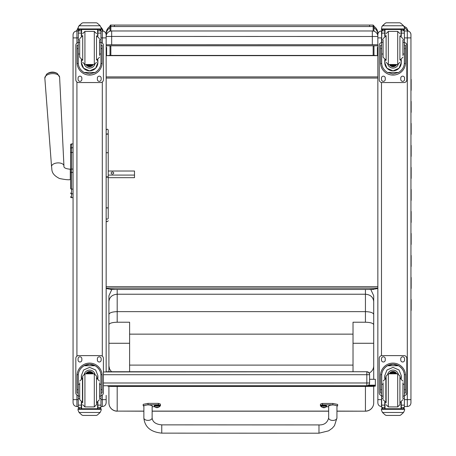 <?xml version="1.0" encoding="UTF-8"?>
<svg xmlns="http://www.w3.org/2000/svg" width="456" height="456" viewBox="0 0 456 456"><rect width="100%" height="100%" fill="white"/><g stroke="black" fill="none" stroke-linecap="round" stroke-linejoin="round"><path stroke-width="0.68" d="M103.404 374.712L369.588 374.707A2.759 2.759 180 0 0 366.829 371.948L366.829 385.736A2.759 2.759 180 0 0 369.588 382.983L103.404 382.989M366.829 385.742L103.404 385.742L366.829 385.736A2.759 2.759 0 0 0 369.588 382.983L369.588 374.496A2.759 2.759 0 0 0 366.829 371.737L106.157 371.737L366.829 371.737A2.759 2.759 -0 0 1 369.588 374.496L369.588 382.772M373.983 31.23L373.983 25.906L373.156 25.08L373.156 31.037M373.156 45.856L373.156 55.415L373.983 55.501L373.983 45.856L373.983 55.364L377.374 55.666L106.63 55.666L110.021 55.364L110.021 45.856L110.021 55.501L112.689 55.364M369.571 289.469L373.681 289.469L369.571 289.412L373.983 289.15C376.548 288.836 377.836 288.494 377.847 288.135L106.157 288.135C106.168 288.494 107.456 288.836 110.021 289.167L114.433 289.412L110.323 289.469L114.433 289.469M373.407 289.469L110.603 289.469M373.156 55.415L369.571 55.438L373.983 55.501M369.571 55.438L114.433 55.415M370.363 289.469A8.276 5.067 0 0 1 369.571 289.492L370.705 289.446M110.021 27.782A8.276 8.134 180 0 0 106.157 34.662L106.157 33.356C106.248 30.364 107.536 28.027 110.021 26.357L110.021 29.948M110.021 30.375L110.021 31.23M114.433 55.438L110.021 55.501M113.641 289.469A8.276 5.067 180 0 0 114.433 289.492L113.299 289.446M373.983 27.782A8.276 8.134 -0 0 1 377.847 34.662L377.847 33.356C377.756 30.364 376.468 28.033 373.983 26.357M377.374 55.666L377.374 47.43L377.847 47.703L377.847 76.904L106.157 76.904L106.157 78.067L377.847 78.067L377.847 341.852M106.63 49.453L106.157 49.453L106.157 47.703L106.63 47.43L106.63 55.666M106.63 47.703L106.157 47.703L106.157 44.129M106.157 286.716L377.847 286.716M377.847 49.453L377.374 49.453M106.157 44.768L372.33 44.705L372.33 30.974A5.518 5.518 180 0 1 377.847 36.491A5.518 5.518 0 0 0 372.33 30.974L111.674 30.974L111.674 36.429L377.847 36.491L377.847 45.799L106.157 45.799M106.157 36.491A5.518 5.518 180 0 1 111.674 30.974A5.518 5.518 0 0 0 106.157 36.491L111.674 36.429L111.674 44.705M372.33 44.705L377.847 44.768M70.577 151.096L70.577 151.472M70.577 158.488L70.577 188.277A0.992 0.844 0 0 0 71.569 189.115L71.569 172.448L73.063 172.448L73.063 169.079L71.569 169.079L71.569 172.448L70.577 172.448M70.577 172.431L70.577 169.079L71.569 169.079L71.569 152.458A0.992 0.844 180 0 0 70.577 153.301L70.577 144.945M70.577 153.871L70.577 169.153M70.577 183.09L70.577 188.328M73.063 143.931L71.569 143.931A0.992 0.992 180 0 0 70.577 144.922A0.992 0.992 180 0 1 71.569 143.931L70.577 144.922L70.577 148.627A0.992 0.844 180 0 1 71.569 147.772L71.569 143.931L73.063 143.931L73.063 147.772L71.569 147.772L71.569 152.458L73.063 152.458M70.577 196.661A0.992 0.992 -0 0 0 71.569 197.653L71.267 197.636M70.577 196.69A0.992 0.992 -0 0 0 71.569 197.682A0.992 0.992 -0 0 1 70.577 196.69L70.612 196.941M73.063 193.811L73.063 189.115L71.569 189.115L71.569 193.811L73.063 193.811M57.496 73.661A6.709 3.631 176.4 0 0 46.495 74.345L44.836 78.118A7.404 4.001 -3.6 0 1 51.973 73.633A7.404 4.001 -3.6 0 1 59.611 77.201L57.496 73.661A8.966 8.966 0 0 0 46.495 74.345M108.226 175.075L134.497 175.075L134.497 171.017L108.226 171.017L108.226 152.942L107.194 152.612L106.157 152.942L106.157 177.184L108.226 177.184A1.032 0.359 180 0 0 107.194 176.825A1.032 0.359 180 0 0 106.157 177.184M113.721 173.046A1.294 1.089 180 0 1 111.139 173.046A1.294 1.089 180 0 1 113.721 173.046M108.226 177.686L134.497 177.686L134.497 175.075M106.157 37.888L106.157 34.844A3.859 3.859 180 0 0 102.298 30.979L102.298 37.899L106.157 37.888L106.157 371.948M102.298 395.056L102.298 406.524C104.641 406.296 105.929 405.008 106.157 402.659L106.157 395.341M73.063 399.633L73.063 402.648C73.291 405.008 74.579 406.296 76.921 406.524L76.921 399.644L73.063 399.633L73.063 34.844A3.859 3.859 -0 0 1 76.921 30.979L78.255 30.979L76.921 30.979C74.579 31.213 73.291 32.496 73.063 34.844M106.157 36.28L106.157 39.148M106.157 147.379L106.157 146.387M106.157 152.127L106.157 156.989M73.063 395.341L73.063 385.548M73.063 372.313L73.063 205.103M73.063 47.903L73.063 36.28M377.847 399.633L377.847 402.876C378.064 405.093 379.278 406.307 381.49 406.524L381.49 399.644L377.847 399.633L377.847 34.622A3.642 3.642 -0 0 1 381.49 30.979L381.49 30.979C379.278 31.196 378.064 32.41 377.847 34.622M377.847 38.669L377.847 36.064M377.847 362.326L377.847 385.69M377.847 395.551L377.847 387.628M410.947 36.064L410.947 387.583M410.947 37.888L410.947 34.622A3.642 3.642 180 0 0 407.305 30.979L407.305 37.899L410.947 37.888L410.947 402.882C410.731 405.093 409.517 406.307 407.305 406.524L407.305 399.644L410.947 399.633M410.947 387.628L410.947 395.551M377.847 40.077L377.847 47.703L377.374 47.703M377.847 353.565L377.847 359.818M377.847 39.358L377.847 41.718M377.847 359.738L377.847 360.65M410.947 360.65L410.947 310.428M410.947 50.023L410.947 41.718M371.999 385.73L375.362 385.434L375.362 386.124L371.999 386.42L371.999 385.73L367.046 385.73M110.854 385.742L110.854 386.42L107.816 386.124L107.816 385.742M368.106 385.423L375.362 385.423L375.362 379.295L369.588 379.295M110.854 386.42L371.999 386.42M76.597 30.997L78.027 28.728M101.192 28.38L103.056 31.054M382.196 29.817L382.413 29.492M404.535 27.491L408.12 31.076M373.709 379.295L373.709 365.923C373.578 369.121 372.073 371.503 369.189 373.065M365.433 386.42L365.433 411.101A8.276 8.185 -0 0 0 373.709 402.916L373.709 386.266L373.709 402.916A8.276 8.276 0 0 1 365.433 411.187L336.944 411.101M108.916 386.232L108.916 402.916A8.276 8.185 -0 0 0 117.192 411.101L143.868 411.187M111.498 371.737L109.588 369.086L108.916 365.923L108.916 371.737M108.916 365.923L108.916 324.729C109.389 323.207 112.147 322.375 117.192 322.221L129.607 322.221L129.607 371.737M111.817 289.492L108.916 295.784L108.916 324.729M108.916 311.722L108.916 299.911M129.607 343.271L108.916 343.271L108.916 314.435C109.411 312.736 112.17 311.807 117.192 311.636L365.433 311.636L365.433 322.221C370.483 322.375 373.242 323.207 373.709 324.729L373.709 343.271L353.024 343.271M353.024 371.737L353.024 322.221L365.433 322.221M373.709 299.911L373.709 365.923M373.709 324.729L373.709 314.435C373.219 312.736 370.46 311.807 365.433 311.636L365.433 294.228C370.46 294.667 373.219 297.118 373.709 301.593L373.709 295.784L370.808 289.492M373.709 359.505L373.709 375.613M373.709 314.435L373.709 301.593M129.607 365.102L353.024 365.102M108.916 301.593C109.411 297.118 112.17 294.661 117.192 294.228L365.433 294.228L365.433 289.492M353.024 334.14L129.607 334.14M410.947 288.523L410.947 299.529M410.947 266.515L410.947 277.522M410.947 244.507L410.947 255.508M410.947 222.494L410.947 233.5M410.947 200.486L410.947 211.493M410.947 178.478L410.947 189.479M410.947 156.465L410.947 167.472M410.947 134.457L410.947 145.464M410.947 112.45L410.947 123.451M410.947 90.442L410.947 101.443M410.947 68.326L410.947 79.435M411.164 79.384L411.164 90.385M411.164 101.392L411.164 112.398M411.164 123.399L411.164 134.406M411.164 145.413L411.164 156.414M411.164 167.42L411.164 178.427M411.164 189.428L411.164 200.435M411.164 211.436L411.164 222.442M411.164 233.449L411.164 244.45M411.164 255.457L411.164 266.464M411.164 277.465L411.164 288.471M411.164 299.478L411.164 310.479M108.226 144.541L108.226 130.239C107.821 128.86 107.131 128.86 106.157 130.239L106.157 152.942M106.157 210.336L106.157 194.21M106.157 207.28A1.032 0.707 0 0 0 107.194 207.987A1.032 0.707 0 0 0 108.226 207.28A1.032 0.621 0 0 1 107.194 207.902A1.032 0.621 0 0 1 106.157 207.28L106.157 218.15A1.032 0.986 180 0 0 107.194 219.131A1.032 0.986 180 0 0 108.226 218.15L108.226 134.702L107.194 133.756L106.157 134.702M108.226 130.239L108.226 134.702M108.226 217.381L108.226 218.15M79.692 384.317L78.255 384.317L78.255 375.653C78.278 371.554 80.21 368.254 84.046 365.752L89.61 364.287L95.173 365.752L84.046 365.752M95.173 365.752C99.015 368.254 100.941 371.554 100.964 375.653L100.964 384.317L99.528 384.317M97.875 378.571L97.875 375.653L97.39 378.412A8.265 8.265 0 0 0 97.875 375.641M81.345 378.571L81.345 375.653L83.596 369.981L89.61 367.382L95.629 369.981L97.875 375.653M102.121 393.032L101.015 393.032L102.121 393.032L102.121 375.624A12.511 12.511 180 0 0 89.61 363.113A12.511 12.511 180 0 0 77.098 375.624L77.098 393.032L78.204 393.032L77.098 393.032M79.692 396.07L78.255 396.07L78.295 374.678L77.132 374.678L77.098 375.636M77.132 374.678A12.511 12.511 0 0 1 89.61 363.124A12.511 12.511 0 0 1 102.087 374.678L100.924 374.678L100.964 396.07L99.528 396.07M102.121 375.636L102.087 374.678M100.964 396.07L100.964 407.328A1.379 1.379 -80.7 0 1 100.958 407.407L99.585 408.707L97.875 408.707L99.59 408.707M100.958 407.407L97.875 407.407L97.875 408.707M79.059 412.475L81.898 415.051L82.878 415.427L96.341 415.427L97.322 415.051L100.16 412.475L79.059 412.475L78.027 410.132L78.027 408.736L81.613 408.736L81.613 402.266M78.295 374.678A11.354 11.354 0 0 1 89.61 364.281A11.354 11.354 0 0 1 100.924 374.678M97.875 407.407L97.875 402.163M81.345 375.641A8.265 8.265 0 0 0 81.829 378.412L81.345 375.647M84.371 373.886A5.518 5.518 0 0 1 94.848 373.886M100.16 412.475L101.192 410.132L101.192 408.747L78.027 408.747L101.192 408.747L97.607 408.736L97.607 402.266M78.255 396.07L78.255 407.328A1.379 1.379 80.7 0 0 78.261 407.407L79.635 408.707L81.345 408.707L79.635 408.707M81.345 408.707L81.345 402.163M78.255 395.586A2.759 2.759 0 0 1 75.821 392.85L75.821 358.365A2.759 2.759 0 0 1 78.574 355.612L100.645 355.612A2.759 2.759 0 0 1 103.404 358.37L103.404 392.85A2.759 2.759 0 0 1 100.964 395.586M75.821 358.37A2.759 2.759 0 0 1 78.574 355.612L100.645 355.612A2.759 2.759 0 0 1 103.404 358.365L103.404 358.365M97.367 360.092L97.367 358.718A1.898 1.898 0 0 1 99.265 356.82A1.898 1.898 0 0 1 101.158 358.718L101.158 360.092A1.898 1.898 0 0 1 99.265 361.99A1.898 1.898 0 0 1 97.367 360.092A1.898 1.898 0 0 0 99.265 361.99A1.898 1.898 0 0 0 101.158 360.092M78.061 360.092L78.061 358.718A1.898 1.898 0 0 1 79.954 356.82A1.898 1.898 0 0 1 81.852 358.718L81.852 360.092A1.898 1.898 0 0 1 79.954 361.99A1.898 1.898 0 0 1 78.061 360.092A1.898 1.898 0 0 0 79.954 361.99A1.898 1.898 0 0 0 81.852 360.092M91.474 373.817A2.605 2.605 180 0 0 87.746 373.817M91.764 373.817A2.821 2.821 180 0 0 87.455 373.817M92.015 373.817A3.015 3.015 180 0 0 87.204 373.817M92.283 373.817A3.232 3.232 180 0 0 86.936 373.817A3.232 3.232 180 0 1 92.294 373.817A3.232 3.232 180 0 0 86.925 373.817M93.343 373.817A4.144 4.144 180 0 0 85.876 373.817M96.507 376.023L96.507 404.711L94.301 406.917L94.301 373.817L96.507 376.023L94.301 373.817L84.919 373.817L82.713 376.023L82.713 402.779L82.713 376.023L84.919 373.817L84.919 406.917L82.713 404.711M99.528 398.179L99.528 382.772M99.528 381.102L96.769 378.343L99.528 381.102M79.692 382.772L79.692 399.638L82.45 402.397L79.692 399.638M100.964 387.058L100.964 393.676M78.255 393.676L78.255 387.058M99.528 54.019L100.964 54.019L100.964 62.597C100.941 66.684 99.015 69.979 95.173 72.481L89.61 73.935L84.046 72.481L95.173 72.481M84.046 72.481C80.21 69.979 78.278 66.684 78.255 62.597L78.255 54.019L79.692 54.019M81.345 59.759L81.345 62.597L81.789 59.907M97.875 59.759L97.875 62.597L95.629 68.252L89.61 70.851L83.596 68.252L81.345 62.597M100.924 63.526L102.087 63.526L102.121 45.241L101.015 45.241L102.121 45.241M102.087 63.526A12.511 12.511 0 0 1 89.61 75.086A12.511 12.511 0 0 1 77.132 63.526L78.295 63.526M77.098 45.241L78.204 45.241L77.098 45.241L77.132 63.526M79.692 42.277L78.255 42.277L78.403 30.29L79.635 29.526L81.345 29.526L79.635 29.526L81.345 29.526L81.345 36.166M97.875 36.166L97.875 29.526L99.585 29.526L97.875 29.526L99.585 29.537L100.958 30.843A1.379 1.379 -89.8 0 1 100.964 30.917L100.964 54.019M78.255 30.917A1.379 1.379 89.8 0 1 78.261 30.843L79.635 29.537M100.16 25.77L101.192 28.107L100.16 25.753L97.322 23.188L96.341 22.8L97.322 23.176L100.16 25.753L79.059 25.77L78.449 26.642L81.898 23.176L82.878 22.8L81.898 23.188L79.059 25.77M82.878 22.8L96.341 22.8M97.43 59.907L97.875 62.58M97.875 62.569A8.265 8.265 0 0 1 89.61 70.828A8.265 8.265 0 0 1 81.345 62.569M89.61 68.081A5.518 5.518 0 0 1 84.428 64.456A5.518 5.518 0 0 0 94.791 64.456A5.518 5.518 0 0 1 89.61 68.075M81.613 29.492L81.613 36.07M97.607 29.492L97.607 36.07M78.027 29.492L101.192 29.492L78.027 29.492L78.449 26.642M101.192 28.095L101.192 29.492M99.528 42.277L100.964 42.277M78.255 42.277L78.255 54.019M100.822 30.29L99.585 29.526M103.404 45.309L103.404 45.309A2.759 2.759 0 0 0 100.964 42.568A2.759 2.759 0 0 1 103.404 45.309L103.404 79.789A2.759 2.759 0 0 1 100.645 82.547L78.574 82.547A2.759 2.759 0 0 1 75.821 79.789L75.821 45.309A2.759 2.759 0 0 1 78.255 42.573A2.759 2.759 0 0 0 75.821 45.309L75.821 45.309M81.852 78.067L81.852 79.447A1.898 1.898 0 0 1 79.954 81.339A1.898 1.898 0 0 1 78.061 79.447L78.061 78.067A1.898 1.898 0 0 1 79.954 76.169A1.898 1.898 0 0 1 81.852 78.067M101.158 78.067L101.158 79.447A1.898 1.898 0 0 1 99.265 81.339A1.898 1.898 0 0 1 97.367 79.447L97.367 78.067A1.898 1.898 0 0 1 99.265 76.169A1.898 1.898 0 0 1 101.158 78.067M78.107 45.241A1.898 1.898 0 0 1 78.204 44.939M101.015 44.939A1.898 1.898 0 0 1 101.112 45.241M81.852 79.441A1.898 1.898 0 0 1 79.954 81.339A1.898 1.898 0 0 1 78.061 79.441M101.158 79.441A1.898 1.898 0 0 1 99.265 81.339A1.898 1.898 0 0 1 97.367 79.441M87.877 64.513A2.605 2.605 180 0 0 91.342 64.513A2.605 2.605 180 0 1 87.865 64.513M87.558 64.513A2.821 2.821 180 0 0 91.667 64.513M87.295 64.513A3.015 3.015 180 0 0 91.924 64.513M87.022 64.513A3.232 3.232 180 0 0 92.197 64.513M85.956 64.513A4.144 4.144 180 0 0 93.263 64.513M82.713 60.374L82.713 35.551M84.919 31.413L94.301 31.413L94.301 64.513L96.507 62.307L94.301 64.513L84.919 64.513L82.713 62.307L84.919 64.513L84.919 31.413L82.713 33.619M79.692 40.122L79.692 57.228L82.45 59.987L79.692 57.228M99.528 55.529L99.528 40.122M99.528 38.697L96.769 35.938L99.528 38.697M78.255 44.654L78.255 51.271M100.964 44.654L100.964 51.271M383.097 384.317L381.666 384.317L381.666 375.653C381.683 371.554 383.616 368.254 387.452 365.752L393.015 364.287L398.584 365.752L387.452 365.752M398.584 365.752C402.42 368.254 404.347 371.554 404.369 375.653L404.369 384.317L402.933 384.317M401.28 378.571L401.28 375.653L400.801 378.412A8.265 8.265 0 0 0 401.28 375.641M384.75 378.571L384.75 375.653L387.001 369.981L393.015 367.382L399.034 369.981L401.28 375.653M405.526 393.032L404.426 393.032L405.526 393.032L405.526 375.624A12.511 12.511 180 0 0 393.015 363.113A12.511 12.511 180 0 0 380.503 375.624L380.503 393.032L381.609 393.032L380.503 393.032M383.097 396.07L381.666 396.07L381.706 374.678L380.543 374.678L380.503 375.636M380.543 374.678A12.511 12.511 0 0 1 393.015 363.124A12.511 12.511 0 0 1 405.492 374.678L404.329 374.678L404.369 396.07L402.933 396.07M405.526 375.636L405.492 374.678M404.369 396.07L404.369 407.328A1.379 1.379 -80.7 0 1 404.369 407.407L402.99 408.707L401.28 408.707L402.996 408.707M404.369 407.407L401.28 407.407L401.28 408.707M382.464 412.475L385.303 415.051L386.283 415.427L399.752 415.427L400.733 415.051L403.566 412.475L382.464 412.475L381.433 410.132L381.433 408.736L385.018 408.736L385.018 402.266M381.706 374.678A11.354 11.354 0 0 1 393.015 364.281A11.354 11.354 0 0 1 404.329 374.678M401.28 407.407L401.28 402.163M384.75 375.641A8.265 8.265 0 0 0 385.24 378.412L384.75 375.647M387.782 373.886A5.518 5.518 0 0 1 398.253 373.886M403.566 412.475L404.603 410.132L404.603 408.747L381.433 408.747L404.603 408.747L401.018 408.736L401.018 402.266M381.666 396.07L381.666 407.328A1.379 1.379 80.7 0 0 381.666 407.407L383.04 408.707L384.75 408.707L383.04 408.707M384.75 408.707L384.75 402.163M381.666 395.586A2.759 2.759 0 0 1 379.227 392.85L379.227 358.365A2.759 2.759 0 0 1 381.985 355.612L404.05 355.612A2.759 2.759 0 0 1 406.809 358.37L406.809 392.85A2.759 2.759 0 0 1 404.369 395.586M379.227 358.37A2.759 2.759 0 0 1 381.985 355.612L404.05 355.612A2.759 2.759 0 0 1 406.809 358.365L406.809 358.365M400.773 360.092L400.773 358.718A1.898 1.898 0 0 1 402.671 356.82A1.898 1.898 0 0 1 404.569 358.718L404.569 360.092A1.898 1.898 0 0 1 402.671 361.99A1.898 1.898 0 0 1 400.773 360.092A1.898 1.898 0 0 0 402.671 361.99A1.898 1.898 0 0 0 404.569 360.092M381.467 360.092L381.467 358.718A1.898 1.898 0 0 1 383.365 356.82A1.898 1.898 0 0 1 385.257 358.718L385.257 360.092A1.898 1.898 0 0 1 383.365 361.99A1.898 1.898 0 0 1 381.467 360.092A1.898 1.898 0 0 0 383.365 361.99A1.898 1.898 0 0 0 385.257 360.092M394.879 373.817A2.605 2.605 180 0 0 391.151 373.817M395.17 373.817A2.821 2.821 180 0 0 390.86 373.817M395.42 373.817A3.015 3.015 180 0 0 390.615 373.817M395.688 373.817A3.232 3.232 180 0 0 390.347 373.817A3.232 3.232 180 0 1 395.7 373.817A3.232 3.232 180 0 0 390.33 373.817M396.748 373.817A4.144 4.144 180 0 0 389.281 373.817M399.912 376.023L399.912 404.711L397.706 406.917L397.706 373.817L399.912 376.023L397.706 373.817L388.33 373.817L386.118 376.023L386.118 402.779L386.118 376.023L388.33 373.817L388.33 406.917L386.118 404.711M399.912 377.956L399.912 402.779M402.933 398.179L402.933 382.772M402.933 381.102L400.174 378.343L402.933 381.102M383.097 382.772L383.097 398.179M383.097 399.638L385.856 402.397L383.097 399.638M404.369 387.058L404.369 393.676M381.666 393.676L381.666 387.058M402.933 54.019L404.369 54.019L404.369 62.597C404.347 66.684 402.42 69.979 398.584 72.481L393.015 73.935L387.452 72.481L398.584 72.481M387.452 72.481C383.616 69.979 381.683 66.684 381.666 62.597L381.666 54.019L383.097 54.019M384.75 59.759L384.75 62.597L385.195 59.907M401.28 59.759L401.28 62.597L399.034 68.252L393.015 70.851L387.001 68.252L384.75 62.597M404.329 63.526L405.492 63.526L405.526 45.241L404.426 45.241L405.526 45.241M405.492 63.526A12.511 12.511 0 0 1 393.015 75.086A12.511 12.511 0 0 1 380.543 63.526L381.7 63.526M380.503 45.241L381.609 45.241L380.503 45.241L380.543 63.526M383.097 42.277L381.666 42.277L381.809 30.29L383.04 29.526L384.75 29.526L383.04 29.526L384.75 29.526L384.75 36.166M401.28 36.166L401.28 29.526L402.99 29.526L401.28 29.526L402.99 29.537L404.369 30.843A1.379 1.379 -89.8 0 1 404.369 30.917L404.369 54.019M381.666 30.917A1.379 1.379 89.8 0 1 381.666 30.843L383.04 29.537M403.566 25.77L404.603 28.107L403.566 25.753L400.733 23.188L399.752 22.8L400.733 23.176L403.566 25.753L382.464 25.77L381.854 26.642L385.303 23.176L386.283 22.8L385.303 23.188L382.464 25.77M386.283 22.8L399.752 22.8M400.835 59.907L401.28 62.58M401.28 62.569A8.265 8.265 0 0 1 393.015 70.828A8.265 8.265 0 0 1 384.75 62.569M393.015 68.081A5.518 5.518 0 0 1 387.834 64.456A5.518 5.518 0 0 0 398.196 64.456A5.518 5.518 0 0 1 393.015 68.075M385.018 29.492L385.018 36.07M401.018 29.492L401.018 36.07M381.433 29.492L404.603 29.492L381.433 29.492L381.854 26.642M404.603 28.095L404.603 29.492M402.933 42.277L404.369 42.277M381.666 42.277L381.666 54.019M404.227 30.29L402.99 29.526M406.809 45.309L406.809 45.309A2.759 2.759 0 0 0 404.369 42.568A2.759 2.759 0 0 1 406.809 45.309L406.809 79.789A2.759 2.759 0 0 1 404.05 82.547L381.985 82.547A2.759 2.759 0 0 1 379.227 79.789L379.227 45.309A2.759 2.759 0 0 1 381.666 42.573A2.759 2.759 0 0 0 379.227 45.309L379.227 45.309M385.257 78.067L385.257 79.447A1.898 1.898 0 0 1 383.365 81.339A1.898 1.898 0 0 1 381.467 79.447L381.467 78.067A1.898 1.898 0 0 1 383.365 76.169A1.898 1.898 0 0 1 385.257 78.067M404.569 78.067L404.569 79.447A1.898 1.898 0 0 1 402.671 81.339A1.898 1.898 0 0 1 400.773 79.447L400.773 78.067A1.898 1.898 0 0 1 402.671 76.169A1.898 1.898 0 0 1 404.569 78.067M381.512 45.241A1.898 1.898 0 0 1 381.609 44.939M404.426 44.939A1.898 1.898 0 0 1 404.518 45.241M385.257 79.441A1.898 1.898 0 0 1 383.365 81.339A1.898 1.898 0 0 1 381.467 79.441M404.569 79.441A1.898 1.898 0 0 1 402.671 81.339A1.898 1.898 0 0 1 400.773 79.441M391.282 64.513A2.605 2.605 180 0 0 394.748 64.513A2.605 2.605 180 0 1 391.271 64.513M390.963 64.513A2.821 2.821 180 0 0 395.073 64.513M390.701 64.513A3.015 3.015 180 0 0 395.329 64.513M390.427 64.513A3.232 3.232 180 0 0 395.603 64.513M389.361 64.513A4.144 4.144 180 0 0 396.669 64.513M386.118 60.374L386.118 35.551M388.33 31.413L397.706 31.413L397.706 64.513L399.912 62.307L397.706 64.513L388.33 64.513L386.118 62.307L388.33 64.513L388.33 31.413L386.118 33.619M383.097 40.122L383.097 57.228L385.856 59.987L383.097 57.228M402.933 55.529L402.933 40.122M402.933 38.697L400.174 35.938L402.933 38.697M381.666 44.654L381.666 51.271M404.369 44.654L404.369 51.271M161.749 432.328L161.76 424.867L161.749 432.328M321.155 406.382A11.377 1.681 0 0 1 320.408 405.789A11.377 1.681 0 0 1 322.495 404.814L332.84 404.82L337.651 405.783L336.955 406.285M328.685 406.752L326.296 406.752M336.933 417.992L336.961 405.783C334.202 404.677 331.444 404.677 328.685 405.789L328.656 417.97C327.385 422.769 324.159 425.089 318.978 424.924L318.978 433.2L328.588 430.852L332.299 428.201L334.482 425.665L336.933 417.992A4.138 2.462 -179.9 0 1 336.933 417.992A4.138 2.462 -179.9 0 1 332.789 420.443A4.138 2.462 -179.9 0 1 328.656 417.97M337.651 405.783L337.651 404.421L332.84 403.457L322.495 403.452A11.377 1.681 180 0 0 320.408 404.421L320.408 405.789M322.495 404.814L322.495 403.452M318.978 433.2L161.755 433.137L161.76 424.867L318.978 424.924M143.879 406.216L143.195 405.715L148.035 404.746L158.38 404.751A11.377 1.681 0 0 1 160.432 405.715A11.377 1.681 0 0 1 159.691 406.313M154.544 406.684L152.156 406.684M152.127 417.918L152.156 405.715C149.403 404.603 146.644 404.603 143.885 405.715L143.857 417.901A4.138 2.462 0.1 0 0 147.995 420.369A4.138 2.462 0.1 0 0 152.127 417.918C152.578 422.011 155.787 424.325 161.76 424.867M160.432 405.715L160.432 404.352A11.377 1.681 180 0 0 158.38 403.389L148.035 403.383L143.195 404.352L143.195 405.715M158.38 404.751L158.38 403.389M321.144 405.783A2.713 0.399 0 0 1 323.857 405.384A2.713 0.399 0 0 1 326.57 405.783L326.57 406.29A2.713 0.399 180 0 0 323.857 405.891A2.713 0.399 180 0 0 321.144 406.29L321.144 405.783M321.144 406.29L321.269 406.598A2.616 0.388 0 0 1 323.857 406.159A2.616 0.388 0 0 1 326.445 406.598L326.57 406.29M323.686 407.191L323.127 407.584A3.528 3.431 179.5 0 1 322.426 407.362L322.426 407.413A3.528 3.523 4.9 0 0 323.127 407.641L324.587 407.641A3.528 3.523 -1.8 0 0 325.288 407.413L325.288 407.362A3.528 3.431 -178.7 0 1 324.587 407.584L324.034 407.174L324.051 407.721L324.587 407.584L324.051 407.504M323.127 407.641L323.663 407.721L323.709 407.185L323.127 407.641M324.028 407.601L323.68 407.601L324.028 407.601M154.27 405.72A2.713 0.399 0 0 1 156.984 405.316A2.713 0.399 0 0 1 159.697 405.72L159.697 406.228A2.713 0.399 180 0 0 156.984 405.823A2.713 0.399 180 0 0 154.27 406.228L154.27 405.72M154.27 406.228L154.396 406.535A2.616 0.388 0 0 1 156.984 406.096A2.616 0.388 0 0 1 159.577 406.535L159.697 406.228M156.79 407.442L156.818 407.122L156.254 407.573L157.713 407.578A3.528 3.523 -1.8 0 0 158.414 407.35L158.42 407.299A3.528 3.431 -178.7 0 1 157.713 407.516L157.16 407.111L156.254 407.516A3.528 3.431 179.5 0 1 155.553 407.299L155.553 407.345A3.528 3.523 4.9 0 0 156.254 407.573L156.79 407.653L156.835 407.122M157.132 407.122L157.177 407.653L157.713 407.516L156.813 407.122M157.155 407.539L156.807 407.539L157.155 407.539M366.829 371.737L103.404 371.948M373.983 27.343A0.826 0.815 180 0 0 373.156 26.528L110.848 26.528A0.826 0.815 180 0 0 110.021 27.343M110.848 55.415L110.848 45.856M110.848 31.037L110.848 25.08C110.266 24.915 109.993 25.416 110.021 26.585M373.156 25.08L369.571 25.08L369.571 26.528M114.433 26.528L114.433 25.08L110.848 25.08M73.063 197.653L71.569 197.653L71.569 193.811A0.992 0.844 -0 0 1 70.577 192.968M71.569 147.79L71.569 152.19M63.943 165.898A6.207 3.357 176.4 0 0 57.536 162.912A6.207 3.357 176.4 0 0 51.551 166.674C52.275 169.575 50.371 173.827 59.497 178.513C65.288 179.687 68.89 180.029 70.304 179.544L70.304 169.204C65.63 168.828 63.509 167.722 63.943 165.898L59.611 77.201M100.964 399.644L106.157 399.633M100.964 37.899L102.298 37.899L102.298 43.103M102.298 81.994L102.298 356.159M76.921 395.056L76.921 399.644L78.255 399.644M76.921 406.507L78.255 406.524M76.921 43.103L76.921 37.899L78.255 37.899M76.921 356.159L76.921 81.994M102.298 30.979L100.964 30.979L102.298 30.979C104.641 31.213 105.929 32.496 106.157 34.844M73.063 37.888L76.921 37.899L76.921 30.979M381.49 42.596L381.49 37.899L377.847 37.888M381.666 399.644L381.49 395.563M381.49 360.371L381.49 358.439M381.49 355.651L381.49 82.502M381.49 79.72L381.49 77.788M381.666 37.899L381.49 30.979M404.369 37.899L407.305 37.899L407.305 399.644L404.369 399.644M407.305 30.979L404.369 30.979L407.305 30.979C409.517 31.196 410.731 32.41 410.947 34.622M368.505 385.172L375.362 385.172M97.749 29.492L97.749 30.979M328.673 411.101L152.144 411.101M143.868 411.101L117.192 411.101L117.192 386.42M117.192 322.221L117.192 289.492M96.341 415.427L82.878 415.427M78.204 389.646L77.098 389.646M102.121 389.646L101.015 389.646M79.692 398.51L78.255 398.51M100.964 398.51L99.528 398.51M100.964 405.139L97.875 405.139M81.345 405.139L78.255 405.139M81.345 407.407L78.261 407.407M101.192 409.317L78.027 409.317M92.494 373.817A3.397 3.397 180 0 0 86.731 373.817M93.155 373.817A3.979 3.979 180 0 0 86.064 373.817M96.507 402.397L96.507 378.343M79.692 381.102L82.45 378.343L82.45 402.397M78.261 30.843L81.345 30.843M101.015 48.627L102.121 48.627M77.098 48.627L78.204 48.627M99.528 39.78L100.964 39.78M78.255 39.78L79.692 39.78M78.255 33.111L81.345 33.111M97.875 33.111L100.964 33.111M97.875 30.843L100.958 30.843M78.027 28.927L101.192 28.927M86.828 64.513A3.397 3.397 180 0 0 92.391 64.513M86.144 64.513A3.979 3.979 180 0 0 93.075 64.513M82.713 35.938L82.713 59.987M96.507 59.987L96.507 35.938M399.752 415.427L386.283 415.427M381.609 389.646L380.503 389.646M405.526 389.646L404.426 389.646M383.097 398.51L381.666 398.51M404.369 398.51L402.933 398.51M404.369 405.139L401.28 405.139M384.75 405.139L381.666 405.139M384.75 407.407L381.666 407.407M404.603 409.317L381.433 409.317M395.899 373.817A3.397 3.397 180 0 0 390.137 373.817M396.566 373.817A3.979 3.979 180 0 0 389.47 373.817M399.912 402.397L399.912 378.343M383.097 381.102L385.856 378.343L385.856 402.397M381.666 30.843L384.75 30.843M404.426 48.627L405.526 48.627M380.503 48.627L381.609 48.627M402.933 39.78L404.369 39.78M381.666 39.78L383.097 39.78M381.666 33.111L384.75 33.111M401.28 33.111L404.369 33.111M401.28 30.843L404.369 30.843M381.433 28.927L404.603 28.927M390.239 64.513A3.397 3.397 180 0 0 395.797 64.513M389.549 64.513A3.979 3.979 180 0 0 396.481 64.513M386.118 35.938L386.118 59.987M399.912 59.987L399.912 35.938M332.84 404.82L332.84 403.457M148.035 404.746L148.035 403.383M143.857 417.901A4.138 2.462 0.1 0 0 143.857 417.907L143.857 417.97C144.746 427.015 150.714 432.071 161.755 433.137M114.433 25.08L369.571 25.08M372.33 30.974L111.674 30.974M71.102 197.568L70.72 197.197M51.551 166.674L44.836 78.118M100.964 406.524L102.298 406.524M404.369 406.524L407.305 406.524M78.039 27.85L76.517 31.002M103.13 31.071L102.543 29.281L101.089 27.343M382.054 29.492L381.581 30.979M408.2 31.093L406.598 27.787L403.868 26.163M152.144 411.187L328.673 411.187M336.944 411.187L365.433 411.187M108.916 402.916A8.276 8.276 0 0 0 117.192 411.187M106.157 220.721C106.618 222.009 107.308 222.009 108.226 220.721M94.301 406.917L84.919 406.917M96.769 402.397L99.528 399.638M94.301 31.413L96.507 33.619M82.45 35.938L79.692 38.697M96.769 59.987L99.528 57.228M397.706 406.917L388.33 406.917M400.174 402.397L402.933 399.638M397.706 31.413L399.912 33.619M385.856 35.938L383.097 38.697M400.174 59.987L402.933 57.228M321.269 406.598A3.528 3.528 0 0 0 323.617 407.721M324.096 407.721A3.528 3.528 0 0 0 326.445 406.598M323.663 407.504L323.692 407.185M154.396 406.535A3.528 3.528 0 0 0 156.744 407.658M157.223 407.658A3.528 3.528 0 0 0 159.577 406.535M157.177 407.442L157.155 407.122"/></g></svg>
